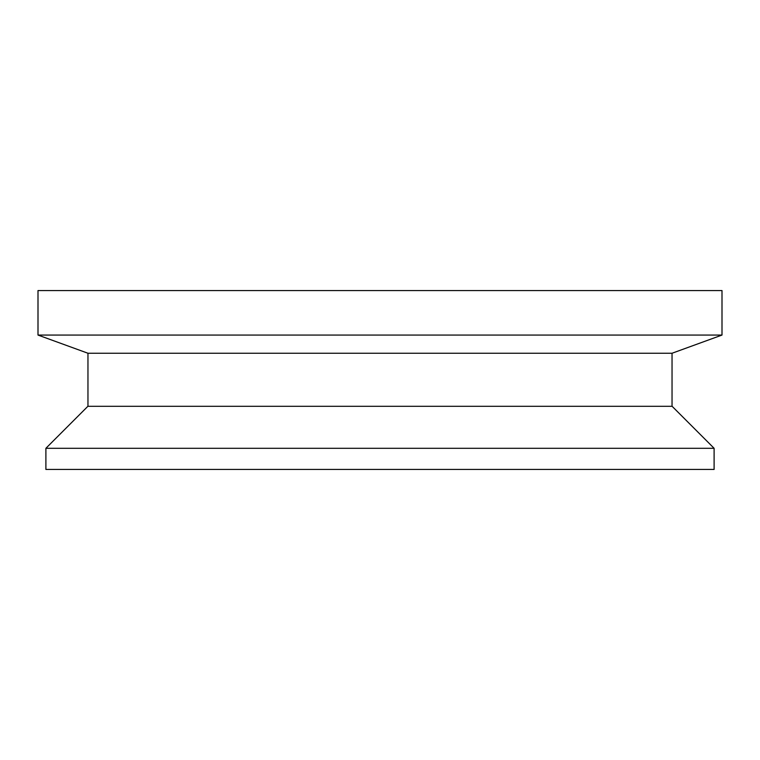 <?xml version="1.0" encoding="UTF-8"?>
<svg xmlns="http://www.w3.org/2000/svg" width="760" height="760" viewBox="0 0 760 760"><rect width="100%" height="100%" fill="white"/><g stroke="black" fill="none" stroke-linecap="round" stroke-linejoin="round"><path stroke-width="1.14" d="M45.895 448.295L45.895 469.442L714.106 469.442L714.106 448.295L45.895 448.295L87.875 406.305L672.125 406.305L714.106 448.295M38 290.558L722 290.558L722 335.065L38 335.065L38 290.558M87.96 406.305L87.96 353.248L672.039 353.248L722 335.065M672.039 406.305L672.039 353.248M87.96 353.248L38 335.065"/></g></svg>

